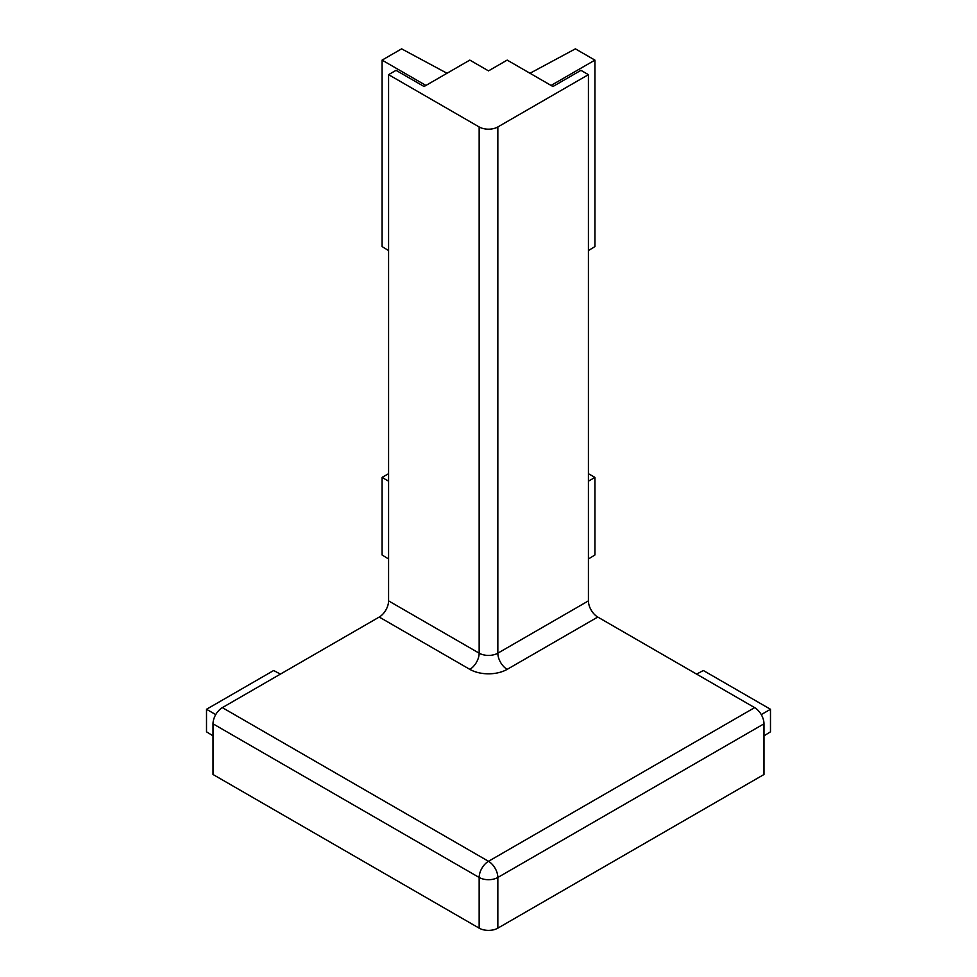 <?xml version="1.0" encoding="UTF-8"?>
<svg xmlns="http://www.w3.org/2000/svg" width="977" height="977" viewBox="0 0 977 977"><rect width="100%" height="100%" fill="white"/><g stroke="black" fill="none" stroke-linecap="round" stroke-linejoin="round"><path stroke-width="1.47" d="M529.986 73.263L575.392 48.85L594.92 60.122L594.92 246.57L588.423 250.588M551.065 85.439L594.92 60.122M588.423 473.686L594.92 477.435L594.92 554.973L588.423 558.991M588.423 481.185L594.92 477.435M696.613 674.118L703.33 670.503L770.487 709.278L770.487 731.822L763.99 735.84M761.254 714.602L770.487 709.278M213.01 723.81L479.157 877.468A13.202 7.621 0 0 0 497.843 877.468A13.202 7.621 -120 0 0 488.5 861.299A13.202 7.621 120 0 0 479.157 877.468L479.157 928.15L213.01 774.492L213.01 723.81A13.202 7.621 -60 0 1 222.353 707.629L379.235 617.049A13.202 7.621 120 0 0 388.577 600.879L388.577 74.655L396.051 70.344L424.067 86.513L469.827 60.098L488.5 70.881L507.173 60.098L552.933 86.513L580.949 70.344L588.423 74.655L588.423 600.879L497.843 653.173A13.202 7.621 -120 0 0 507.173 669.355L597.765 617.049A13.202 7.621 60 0 1 588.423 600.879M479.157 928.15A13.202 7.621 0 0 0 497.843 928.15L763.99 774.492L763.99 723.81A13.202 7.621 -120 0 0 754.647 707.629L597.765 617.049M280.387 674.118L273.67 670.503L206.513 709.278L206.513 731.822L213.01 735.84M215.746 714.602L206.513 709.278M388.577 473.686L382.08 477.435L382.08 554.973L388.577 558.991M388.577 481.185L382.08 477.435M447.014 73.263L401.608 48.85L382.08 60.122L382.08 246.57L388.577 250.588M425.935 85.439L382.08 60.122M507.173 669.355A26.416 15.253 0 0 1 469.827 669.355A13.202 7.621 120 0 0 479.157 653.173A13.202 7.621 180 0 0 497.843 653.173L497.843 126.949A13.202 7.621 180 0 1 479.157 126.949L479.157 653.173L388.577 600.879M388.577 74.655L479.157 126.949M497.843 126.949L588.423 74.655M469.827 669.355L379.235 617.049M754.647 707.629L488.5 861.299L222.353 707.629M497.843 928.15L497.843 877.468L763.99 723.81"/></g></svg>
